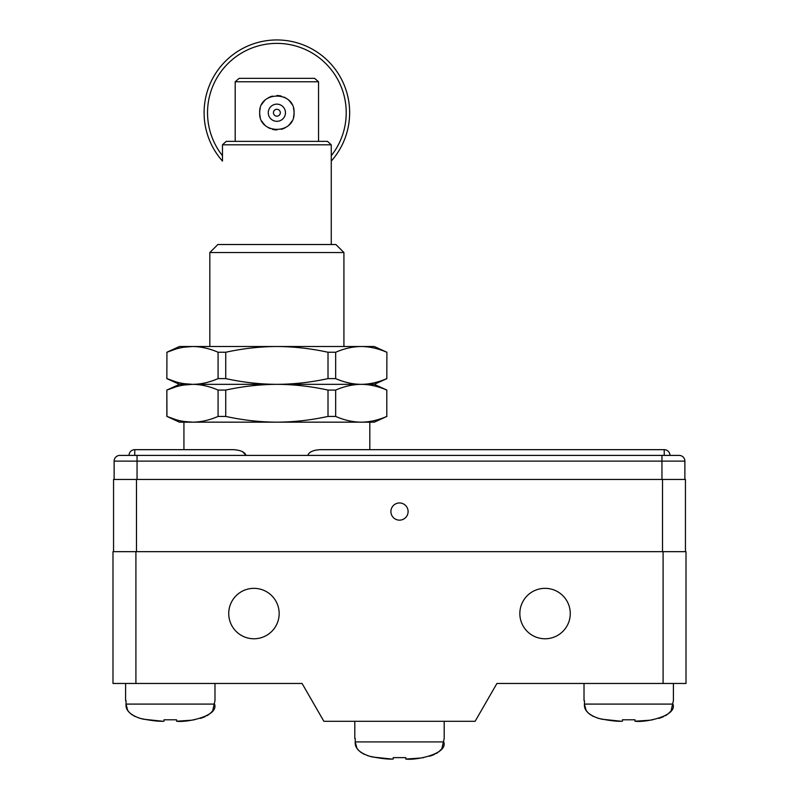 <?xml version="1.0" encoding="UTF-8"?>
<svg xmlns="http://www.w3.org/2000/svg" width="799" height="799" viewBox="0 0 799 799"><rect width="100%" height="100%" fill="white"/><g stroke="black" fill="none" stroke-linecap="round" stroke-linejoin="round"><path stroke-width="1.2" d="M663.09 551.67L135.91 551.67L135.91 683.465L302.082 683.465L323.865 721.287L475.135 721.287L496.918 683.465L686.011 683.465L686.011 551.67L663.09 551.67L663.09 683.465M570.266 613.552A25.208 25.208 0 0 0 545.048 588.344A25.208 25.208 0 0 0 519.839 613.552A25.208 25.208 0 0 0 545.048 638.771A25.208 25.208 0 0 0 570.266 613.552M279.161 613.552A25.208 25.208 0 0 0 253.952 588.344A25.208 25.208 0 0 0 228.734 613.552A25.208 25.208 0 0 0 253.952 638.771A25.208 25.208 0 0 0 279.161 613.552M135.91 551.67L112.989 551.67L112.989 683.465L135.91 683.465M214.981 683.465L214.981 700.653L212.714 710.621M125.593 683.465L125.593 700.653M126.042 700.653L126.042 704.089C125.393 710.181 130.157 714.955 140.324 718.431C150.781 720.618 158.661 721.547 163.985 721.227L163.985 719.809L176.589 719.809L176.589 721.227C186.077 722.745 218.976 716.383 214.541 704.089L126.042 704.089L127.65 710.271M176.589 719.809L163.985 719.809M212.204 711.35L209.488 714.086M208.309 714.925L206.941 715.744M205.253 716.603L202.517 717.702M202.077 717.852L200.289 718.421M194.507 719.739L192.759 720.029M191.45 720.219L176.589 721.227M162.247 721.187L143.401 719.21M142.921 719.1L138.137 717.732M135.311 716.593L133.633 715.744M132.264 714.925L131.096 714.086M129.927 713.088L127.92 710.701M673.407 683.465L673.407 700.653L671.14 710.621M584.019 683.465L584.019 700.653M584.459 700.653L584.459 704.089C583.819 710.181 588.583 714.955 598.751 718.431C609.208 720.618 617.088 721.547 622.411 721.227L622.411 719.809L635.015 719.809L622.411 719.809M670.631 711.35L667.904 714.086M666.736 714.925L665.367 715.744M663.679 716.603L660.943 717.702M660.503 717.852L658.716 718.421M652.933 719.739L651.175 720.029M649.877 720.219L635.015 721.227C644.503 722.745 677.402 716.383 672.958 704.089L584.459 704.089L586.076 710.271M620.673 721.187L601.817 719.21M601.347 719.1L596.563 717.732M593.737 716.593L592.059 715.744M590.691 714.925L589.512 714.086M588.344 713.088L586.346 710.701M635.015 719.809L635.015 721.227M113.558 551.67L113.558 479.46L662.521 479.46L662.521 551.67M408.099 511.55A8.599 8.599 0 0 0 399.5 502.961A8.599 8.599 0 0 0 390.901 511.55A8.599 8.599 0 0 0 399.5 520.149A8.599 8.599 0 0 0 408.099 511.55M662.521 479.46L685.442 479.46L685.442 551.67M119.86 455.4A5.733 5.733 0 0 0 114.127 461.123A5.733 5.733 0 0 1 119.86 455.4L679.14 455.4A5.733 5.733 0 0 1 684.873 461.123L684.873 479.46M137.048 455.4L137.048 461.123L114.127 461.123L114.127 479.46M307.725 455.4C309.163 451.854 313.498 449.947 320.739 449.667L664.239 449.667A5.733 5.733 0 0 1 669.971 455.4A5.733 5.733 0 0 0 664.239 449.667L664.239 455.4M664.239 449.667L369.817 449.667L369.817 422.162L361.238 422.162C369.607 422.102 378.127 420.194 386.806 416.429L386.806 390.072C378.127 386.307 369.607 384.399 361.238 384.339C369.607 384.289 378.127 382.381 386.806 378.606L386.896 352.249L386.806 378.606M183.8 421.463L192.509 422.162C200.879 422.102 209.398 420.194 218.077 416.429L225.737 416.429C243.086 420.194 260.134 422.112 276.873 422.162L179.455 422.162L166.941 416.429C175.62 420.194 184.14 422.112 192.509 422.162L183.93 422.162L183.93 449.667L134.761 449.667L233.008 449.667C240.559 450.087 244.893 451.994 246.012 455.4L242.706 451.844M386.896 416.429L374.292 422.162L276.873 422.162C293.613 422.102 310.661 420.194 328.009 416.429L328.009 390.072C310.661 386.307 293.613 384.399 276.873 384.339L374.292 384.339L386.896 390.072M317.093 449.977L316.364 450.107M236.644 449.977L235.365 449.797M234.846 449.747L233.008 449.667M129.029 455.4A5.733 5.733 0 0 1 134.761 449.667A5.733 5.733 0 0 0 129.029 455.4M328.009 416.429L335.67 416.429C344.349 420.194 352.868 422.112 361.238 422.162M175.78 381.802L166.941 378.606C175.62 382.381 184.14 384.289 192.509 384.339C200.879 384.399 209.398 386.307 218.077 390.072L225.737 390.072C243.086 386.307 260.134 384.399 276.873 384.339C293.613 384.289 310.661 382.381 328.009 378.606L328.009 352.249L335.67 352.249C344.349 348.484 352.868 346.576 361.238 346.516L374.292 346.516L386.896 352.249M175.78 386.876L166.941 390.072C175.62 386.307 184.14 384.399 192.509 384.339L276.873 384.339C260.134 384.289 243.086 382.381 225.737 378.606L218.077 378.606L218.077 352.249L225.737 352.249C243.086 348.484 260.134 346.576 276.873 346.516L361.238 346.516C369.607 346.576 378.127 348.484 386.806 352.249M335.67 416.429L335.67 390.072L328.009 390.072M335.67 390.072C344.349 386.307 352.868 384.399 361.238 384.339C352.868 384.289 344.349 382.381 335.67 378.606L328.009 378.606M166.851 378.606L166.941 352.249L166.851 378.606L179.455 384.339L192.509 384.339L183.8 383.64M183.8 385.038L192.509 384.339C200.879 384.289 209.398 382.381 218.077 378.606M225.737 378.606L225.737 352.249M335.67 378.606L335.67 352.249M175.78 349.063L166.941 352.249C175.62 348.484 184.14 346.576 192.509 346.516L183.8 347.225M166.851 352.249L179.455 346.516L276.873 346.516C293.613 346.576 310.661 348.484 328.009 352.249M192.509 346.516C200.879 346.576 209.398 348.484 218.077 352.249M209.827 346.516L209.827 252.544L343.92 252.544L343.92 346.516M343.92 252.544L335.89 244.524L217.847 244.524L209.827 252.544M327.51 141.373L331.265 144.819L222.482 144.819L226.237 141.373L327.51 141.373M331.265 244.524L331.265 144.819M331.265 161.078A72.779 72.779 0 0 0 276.873 39.95A72.779 72.779 0 0 0 222.482 161.078L222.482 144.819M260.244 108.344A17.188 17.188 0 0 0 259.685 112.729C258.626 90.537 295.141 90.577 294.062 112.729A17.188 17.188 0 0 0 293.503 108.364M291.785 104.17A17.188 17.188 0 0 0 289.028 100.574M285.443 97.828A17.188 17.188 0 0 0 284.114 97.128M281.308 96.12A17.188 17.188 0 0 0 276.893 95.53M272.449 96.11A17.188 17.188 0 0 0 268.304 97.818M264.719 100.564A17.188 17.188 0 0 0 261.972 104.16M293.493 117.103A17.188 17.188 0 0 0 294.062 112.729C295.121 134.911 258.606 134.871 259.685 112.729A17.188 17.188 0 0 0 260.244 117.083M261.962 121.278A17.188 17.188 0 0 0 264.719 124.884M268.294 127.63A17.188 17.188 0 0 0 270.072 128.509M272.439 129.338A17.188 17.188 0 0 0 276.853 129.917M281.298 129.338A17.188 17.188 0 0 0 285.443 127.63M289.018 124.884A17.188 17.188 0 0 0 291.775 121.288M276.873 104.13A8.599 8.599 0 0 0 268.274 112.729A8.599 8.599 0 0 0 276.873 121.318A8.599 8.599 0 0 0 285.463 112.729A8.599 8.599 0 0 0 276.873 104.13M276.873 109.283A3.436 3.436 0 0 0 273.438 112.729A3.436 3.436 0 0 0 276.873 116.165A3.436 3.436 0 0 0 280.309 112.729A3.436 3.436 0 0 0 276.873 109.283M318.541 81.778L235.196 81.778L239.171 78.342L314.576 78.342L318.541 81.778L318.541 141.373M235.196 81.778L235.196 141.373M222.482 155.725A69.333 69.333 0 0 1 276.873 43.386A69.333 69.333 0 0 1 331.265 155.725M179.455 384.339L166.851 390.072L166.941 416.429L175.78 419.625M218.077 416.429L218.077 390.072M225.737 416.429L225.737 390.072M386.806 416.429L386.806 390.072M444.194 721.287L444.194 738.476L441.927 748.433M354.806 721.287L354.806 738.476M355.245 738.476L355.245 741.911C354.606 748.004 359.37 752.778 369.538 756.244C379.994 758.441 387.875 759.37 393.198 759.05L393.198 757.632L405.802 757.632L393.198 757.632M441.418 749.172L438.701 751.909M437.522 752.748L436.154 753.567M434.466 754.416L431.73 755.524M431.29 755.674L429.502 756.234M423.72 757.562L421.962 757.851M420.664 758.031L405.802 759.05C415.29 760.568 448.189 754.206 443.755 741.911L355.245 741.911L356.863 748.094M391.46 759.01L372.604 757.023M372.134 756.923L367.35 755.554M364.524 754.416L362.846 753.567M361.478 752.748L360.299 751.909M359.131 750.91L357.133 748.523M405.802 757.632L405.802 759.05M136.479 479.46L136.479 551.67M137.048 479.46L137.048 461.123L661.952 461.123L661.952 479.46M661.952 455.4L661.952 461.123L684.873 461.123A5.733 5.733 0 0 0 679.14 455.4M134.761 455.4L134.761 449.667M374.292 384.339L386.896 378.606M166.851 416.429L166.851 390.072"/></g></svg>
